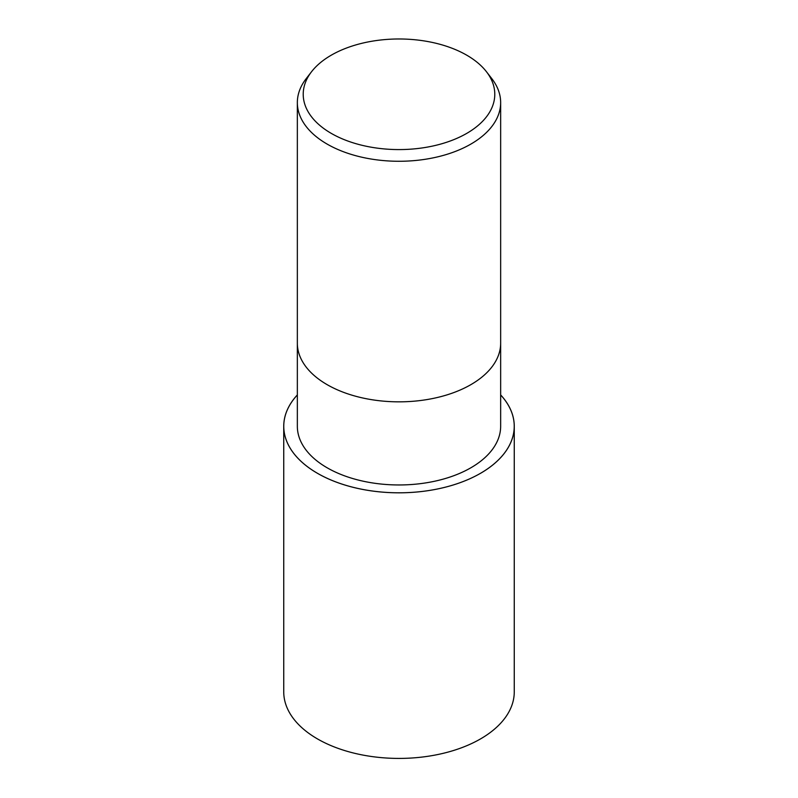 <?xml version="1.0" encoding="UTF-8"?>
<svg xmlns="http://www.w3.org/2000/svg" width="798" height="798" viewBox="0 0 798 798"><rect width="100%" height="100%" fill="white"/><g stroke="black" fill="none" stroke-linecap="round" stroke-linejoin="round"><path stroke-width="1.2" d="M500.655 394.91A115.261 66.543 180 0 1 514.261 426.282A115.261 66.543 180 0 1 480.496 473.334A115.231 66.523 180 0 0 500.655 394.95A115.231 66.523 180 0 1 480.476 473.324A115.231 66.523 180 0 1 330.382 479.728A115.231 66.523 180 0 1 297.345 394.95A115.231 66.523 180 0 0 330.382 479.728A115.231 66.523 180 0 0 480.476 473.324A115.261 66.543 180 0 1 354.891 487.758A115.261 66.543 180 0 1 283.739 426.282A115.261 66.543 180 0 1 297.345 394.91M297.345 343.15A101.655 58.693 180 0 0 360.098 397.374A101.655 58.693 180 0 0 470.88 384.646A101.655 58.693 180 0 0 500.655 343.15A101.655 58.693 180 0 1 470.88 384.646A101.655 58.693 180 0 1 360.098 397.374A101.655 58.693 180 0 1 297.345 343.15L297.345 102.583A101.655 58.693 180 0 1 306.203 78.623L311.559 71.71A95.78 55.301 180 0 1 331.27 55.182A95.78 55.301 180 0 1 486.441 71.71A95.78 55.301 180 0 1 466.73 133.386A95.78 55.301 180 0 1 344.686 139.83A95.78 55.301 180 0 1 311.559 71.71M500.655 343.3L500.655 426.282A101.655 58.693 180 0 1 470.88 467.778A101.655 58.693 180 0 1 360.098 480.496A101.655 58.693 180 0 1 297.345 426.282L297.345 343.3M486.441 71.71L491.797 78.623A101.655 58.693 180 0 1 500.655 102.583A101.655 58.693 180 0 1 470.88 144.079A101.655 58.693 180 0 1 360.098 156.807A101.655 58.693 180 0 1 297.345 102.583M514.261 426.282L514.261 691.876A115.261 66.543 180 0 1 480.496 738.928A115.261 66.543 180 0 1 354.891 753.352A115.261 66.543 180 0 1 283.739 691.876L283.739 426.282M500.655 343.15L500.655 102.583"/></g></svg>
